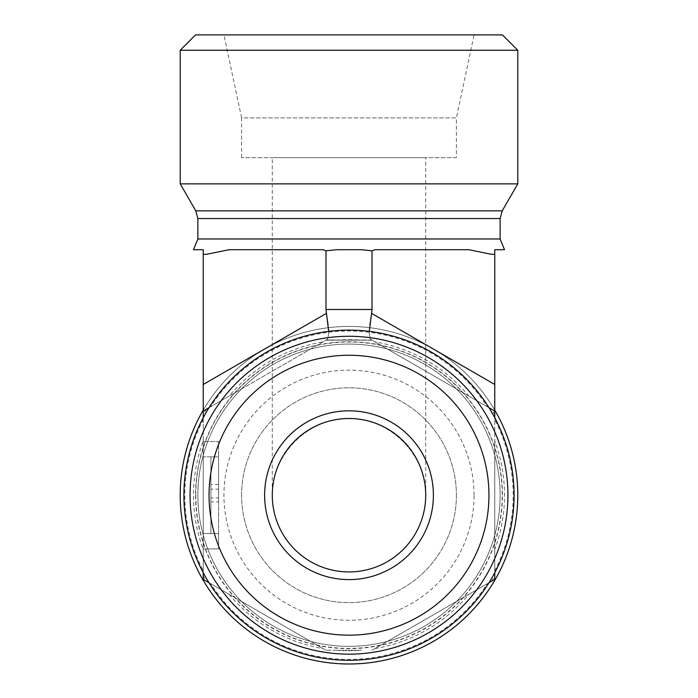 <?xml version="1.0" encoding="UTF-8"?>
<svg xmlns="http://www.w3.org/2000/svg" width="698" height="698" viewBox="0 0 698 698"><rect width="100%" height="100%" fill="white"/><g stroke="black" fill="none" stroke-linecap="round" stroke-linejoin="round"><path stroke-width="0.52" stroke-dasharray="3.49 2.62" d="M272.281 495.214C271.976 454.162 307.949 418.189 349 418.495C390.051 418.189 426.024 454.162 425.719 495.214C426.024 454.162 390.051 418.189 349 418.495C307.949 418.189 271.976 454.162 272.281 495.214A76.719 76.719 0 0 1 387.355 428.773A76.719 76.719 0 0 1 387.355 561.654A76.719 76.719 0 0 1 272.281 495.214L272.281 157.652L425.719 157.652L272.281 157.652M487.309 583.676L488.993 582.699A165.077 165.077 0 0 1 209.007 582.699L210.691 583.676A164.178 164.178 0 0 0 487.309 583.676L372.017 650.239L494.769 579.366L494.769 549.431A155.523 155.523 0 0 0 494.769 440.996L494.769 411.052L468.838 396.08A155.523 155.523 0 0 0 374.931 341.863L372.017 340.188L361.389 340.188A155.523 155.523 0 0 0 336.611 340.188L325.983 340.188L323.069 341.863A155.523 155.523 0 0 0 229.162 396.08L203.231 411.052L203.231 440.996A155.523 155.523 0 0 0 203.231 549.431L203.231 579.366L325.983 650.239L210.691 583.676M494.769 419.664L494.769 417.727A165.077 165.077 0 0 1 494.769 572.7L494.769 570.755A164.178 164.178 0 0 0 494.769 419.664L494.769 570.755M210.691 406.742L209.007 407.719A165.077 165.077 0 0 1 488.993 407.719L487.309 406.742A164.178 164.178 0 0 0 210.691 406.742L325.983 340.188L371.589 339.943L487.309 406.742M203.231 570.755L203.231 572.7A165.077 165.077 0 0 1 203.231 417.727L203.231 419.664A164.178 164.178 0 0 0 203.231 570.755L203.231 419.664M195.562 34.9L502.438 34.9M517.776 50.247L180.224 50.247M517.776 183.862L180.224 183.862M474.055 34.9L223.945 34.9L474.055 34.9L456.405 117.918L241.595 117.918L223.945 34.9M193.477 249.709L203.231 249.709L203.231 254.316L206.468 254.316L203.231 254.316L206.468 254.316L229.162 249.709L323.069 249.709L325.983 250.818L336.611 249.709L361.389 249.709L372.017 250.818L374.931 249.709L468.838 249.709L491.532 254.316L494.769 254.316L491.532 254.316L494.769 254.316L494.769 249.709L504.523 249.709M241.595 157.652L241.595 117.918L456.405 117.918L456.405 157.652L241.595 157.652L456.405 157.652M468.838 249.709L374.931 249.709L468.838 249.709M361.389 249.709L336.611 249.709L361.389 249.709M323.069 249.709L229.162 249.709L323.069 249.709M517.776 495.214A168.776 168.776 0 0 1 349 663.99A168.776 168.776 0 0 1 180.224 495.214A168.776 168.776 0 0 1 349 326.428A168.776 168.776 0 0 1 517.776 495.214M502.438 495.214A153.438 153.438 0 0 0 272.281 362.332A153.438 153.438 0 0 0 272.281 628.095A153.438 153.438 0 0 0 502.438 495.214M203.231 410.127A168.776 168.776 0 0 1 494.769 410.127M474.055 495.214A125.055 125.055 0 0 0 349 370.158A125.055 125.055 0 0 0 223.945 495.214A125.055 125.055 0 0 0 349 620.26A125.055 125.055 0 0 0 474.055 495.214M241.595 495.214A107.405 107.405 0 0 1 349 387.809A107.405 107.405 0 0 1 456.405 495.214A107.405 107.405 0 0 1 349 602.618A107.405 107.405 0 0 1 241.595 495.214M456.405 495.214A107.405 107.405 0 0 1 295.298 588.231A107.405 107.405 0 0 1 295.298 402.196A107.405 107.405 0 0 1 456.405 495.214M336.959 645.868A151.134 151.134 0 0 0 499.925 503.241A151.134 151.134 0 0 0 353.022 344.131A151.134 151.134 0 0 0 197.866 495.214A151.134 151.134 0 0 0 336.959 645.868M336.611 650.239A155.523 155.523 0 0 0 361.389 650.239L325.983 650.239L361.389 650.239M374.931 648.555A155.523 155.523 0 0 0 468.838 594.338M229.162 594.338A155.523 155.523 0 0 0 323.069 648.555M197.866 495.214A151.134 151.134 0 0 0 424.567 626.097A151.134 151.134 0 0 0 424.567 364.321A151.134 151.134 0 0 0 197.866 495.214A151.134 151.134 0 0 0 424.567 626.097A151.134 151.134 0 0 0 424.567 364.321A151.134 151.134 0 0 0 197.866 495.214M494.769 549.431L494.769 440.996M494.769 254.316L494.769 411.052L371.589 339.943L494.769 411.052M468.838 396.08L374.931 341.863M361.389 340.188L336.611 340.188M323.069 341.863L229.162 396.08M203.231 440.996L203.231 549.431M218.579 497.927L218.579 456.85L218.579 533.569L210.909 533.569L210.909 456.85L210.909 533.569L210.909 501.853L210.909 533.569L218.579 533.569L218.579 497.927L210.909 497.927M218.579 489.167L218.579 456.85L210.909 456.85L218.579 456.85L218.579 489.167L210.909 489.167M218.579 484.491L210.909 484.491M218.579 501.853L218.579 456.85L210.909 456.85L218.579 456.85L218.579 441.511L203.231 441.511L203.231 456.85L203.231 441.511L218.579 441.511L218.579 533.569L210.909 533.569L218.579 533.569L218.579 501.853L210.909 501.853M369.303 331.384C369.347 336.157 370.115 339.01 371.589 339.943C368.57 337.082 368.57 328.226 371.589 313.367L494.769 384.476M328.697 331.384C328.653 336.157 327.886 339.01 326.411 339.943L372.017 340.188L326.411 339.943C329.43 337.082 329.43 328.226 326.411 313.367L325.983 309.493L372.017 309.493L371.589 313.367M203.231 411.052L326.411 339.943L203.231 411.052L203.231 384.476L326.411 313.367M203.231 456.85L203.231 548.916L203.231 456.85L218.579 456.85L203.231 456.85M218.579 548.916L203.231 548.916L218.579 548.916L218.579 533.569L218.579 548.916M372.017 250.818L372.017 309.493M325.983 250.818L325.983 309.493M203.231 254.316L203.231 384.476M197.866 238.969L500.134 238.969M197.866 218.535L500.134 218.535M195.806 210.857L502.194 210.857M494.769 414.786A166.482 166.482 0 0 0 491.532 409.185M491.532 581.233A166.482 166.482 0 0 0 494.769 575.632M206.468 409.185A166.482 166.482 0 0 0 203.231 414.786M203.231 575.632A166.482 166.482 0 0 0 206.468 581.233M195.806 495.214A153.194 153.194 0 0 0 425.597 627.877A153.194 153.194 0 0 0 425.597 362.541A153.194 153.194 0 0 0 195.806 495.214M203.231 533.569L218.579 533.569L203.231 533.569M425.719 495.214L425.719 157.652"/><path stroke-width="1.05" d="M272.281 495.214A76.719 76.719 0 0 1 387.355 428.773A76.719 76.719 0 0 1 387.355 561.654A76.719 76.719 0 0 1 272.281 495.214M264.612 495.214A84.388 84.388 0 0 0 391.194 568.294A84.388 84.388 0 0 0 391.194 422.124A84.388 84.388 0 0 0 264.612 495.214M349 635.163A139.949 139.949 0 0 1 227.801 425.23A139.949 139.949 0 0 1 470.199 425.23A139.949 139.949 0 0 1 349 635.163M349 654.148A158.943 158.943 0 0 0 486.646 415.738A158.943 158.943 0 0 0 211.354 415.738A158.943 158.943 0 0 0 349 654.148M349 660.291A165.077 165.077 0 0 0 491.968 412.666A165.077 165.077 0 0 0 206.032 412.666A165.077 165.077 0 0 0 349 660.291M209.007 582.699L203.231 579.366L203.231 572.7A165.077 165.077 0 0 0 209.007 582.699M494.769 572.7L494.769 579.366L488.993 582.699A165.077 165.077 0 0 0 494.769 572.7M203.231 411.052L209.007 407.719A165.077 165.077 0 0 0 203.231 417.727L203.231 249.709L193.477 249.709L197.866 238.969L197.866 218.535L195.806 210.857L180.224 183.862L517.776 183.862L517.776 50.247L502.438 34.9L195.562 34.9L180.224 50.247L517.776 50.247M494.769 417.727A165.077 165.077 0 0 0 488.993 407.719L494.769 411.052L494.769 417.727M180.224 50.247L180.224 183.862M195.806 210.857L502.194 210.857L500.134 218.535L500.134 238.969L504.523 249.709L494.769 249.709L494.769 254.316L491.532 254.316L468.838 249.709L374.931 249.709L372.017 250.818L361.389 249.709L336.611 249.709L325.983 250.818L323.069 249.709L229.162 249.709L206.468 254.316L203.231 254.316M372.017 250.818L372.017 309.493L325.983 309.493L328.697 331.384M494.769 254.316L494.769 384.476L371.589 313.367L372.017 309.493M325.983 250.818L325.983 309.493M494.769 410.127A168.776 168.776 0 0 1 393.07 658.135A168.776 168.776 0 0 1 203.231 410.127M494.769 411.052L494.769 384.476M371.589 313.367L369.303 331.384M500.134 238.969L197.866 238.969M500.134 218.535L197.866 218.535M326.411 313.367L203.231 384.476M502.194 210.857L517.776 183.862"/></g></svg>
